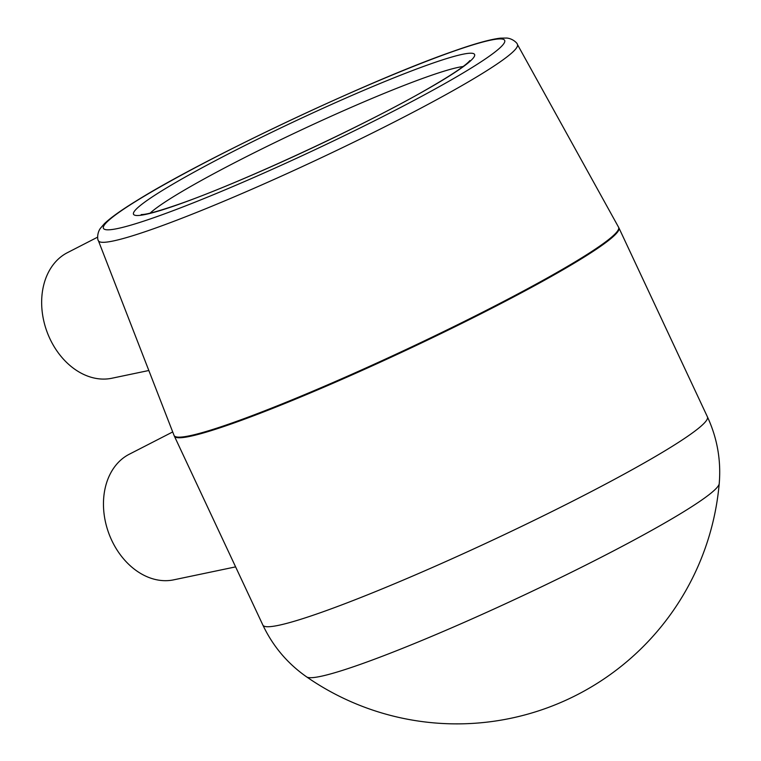 <?xml version="1.0" encoding="UTF-8"?>
<svg xmlns="http://www.w3.org/2000/svg" width="761" height="761" viewBox="0 0 761 761"><rect width="100%" height="100%" fill="white"/><g stroke="black" fill="none" stroke-linecap="round" stroke-linejoin="round"><path stroke-width="1.14" d="M97.627 237.156L67.358 252.7A66.939 50.749 70.5 0 0 46.611 330.693A66.939 50.749 70.5 0 0 111.81 378.255L148.833 370.502M172.709 431.944L129.161 454.298A66.939 50.749 70.5 0 0 108.423 532.291A66.939 50.749 70.5 0 0 173.622 579.853L235.615 566.878M707.426 416.857A245.451 20.537 -25.1 0 1 570.208 502.412A245.451 20.537 -25.1 0 1 321.722 612.253A245.451 20.537 -25.1 0 1 262.878 625.095C272.914 646.241 287.496 663.506 306.645 676.9A228.072 19.092 -25.1 0 0 360.676 664.248A228.072 19.092 -25.1 0 0 586.912 564.538A228.072 19.092 -25.1 0 0 719.221 483.635L719.221 483.635C721.181 460.357 717.252 438.098 707.426 416.857L618.902 227.872A245.451 20.537 -25.1 0 1 481.684 313.437A245.451 20.537 -25.1 0 1 233.199 423.278A245.451 20.537 -25.1 0 1 174.355 436.11L174.05 435.406A245.432 20.537 154.9 0 0 232.933 422.669A245.432 20.537 154.9 0 0 481.979 312.543A245.432 20.537 154.9 0 0 618.55 227.187L618.902 227.872M174.05 435.406L98.388 240.666A231.344 19.358 -25.1 0 0 316.138 160.162A231.344 19.358 -25.1 0 0 517.375 44.395L618.55 227.187M150.126 213.137A178.512 14.944 154.9 0 1 198.459 182.079A178.512 14.944 154.9 0 1 463.097 66.53M178.654 204.405A188.328 15.762 -25.1 0 0 419.834 93.365A188.328 15.762 -25.1 0 0 429.451 64.324A188.328 15.762 -25.1 0 0 188.271 175.363A188.328 15.762 -25.1 0 0 178.654 204.405M167.848 182.592A221.546 18.54 154.9 0 1 451.568 51.976A221.546 18.54 154.9 0 1 440.258 86.136A221.546 18.54 154.9 0 1 156.538 216.752A221.546 18.54 154.9 0 1 167.848 182.592M262.878 625.095L174.355 436.11M469.889 60.595L468.281 62.288C462.602 67.624 449.275 76.366 428.319 88.495C366.735 124.319 242.968 181.936 179.529 204.005C159.439 210.959 146.873 214.478 141.831 214.554L141.223 214.554M98.388 240.666C97.57 240.314 96.685 233.579 100.328 228.414L104.381 223.705C110.554 217.789 121.085 210.255 135.972 201.123C202.635 159.192 369.827 80.2 452.443 51.577C474.274 43.786 490.303 39.315 500.51 38.145L506.721 38.05C513.019 38.554 517.632 43.539 517.375 44.395M306.645 676.9A263.449 263.449 0 0 0 719.221 483.635"/></g></svg>
